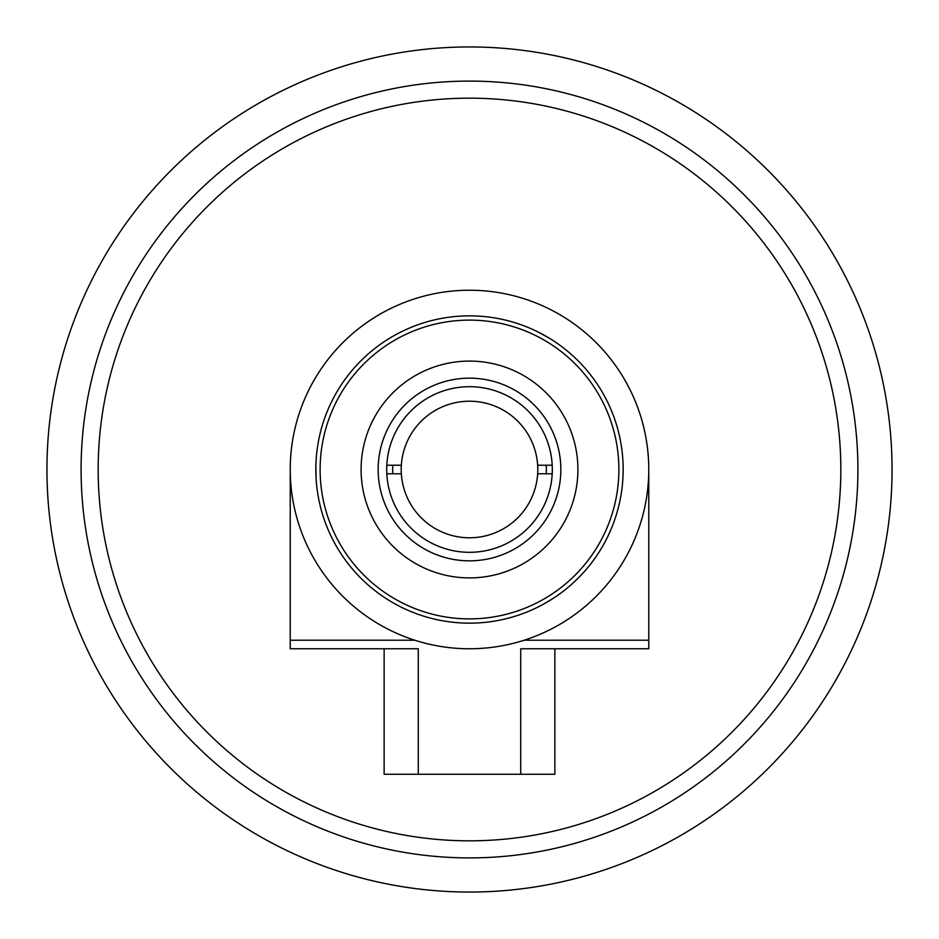 <?xml version="1.0" encoding="UTF-8"?>
<svg xmlns="http://www.w3.org/2000/svg" width="939" height="939" viewBox="0 0 939 939"><rect width="100%" height="100%" fill="white"/><g stroke="black" fill="none" stroke-linecap="round" stroke-linejoin="round"><path stroke-width="1.41" d="M840.828 469.5A371.328 371.328 0 0 1 469.5 840.828A371.328 371.328 0 0 1 98.172 469.5A371.328 371.328 0 0 1 469.5 98.172A371.328 371.328 0 0 1 840.828 469.5A371.328 371.328 0 0 1 469.5 840.828A371.328 371.328 0 0 1 98.172 469.5A371.328 371.328 0 0 1 469.5 98.172A371.328 371.328 0 0 1 840.828 469.5M392.795 473.772A76.822 76.822 0 0 1 392.795 465.228M546.205 465.228A76.822 76.822 0 0 1 546.205 473.772M315.903 465.462L316.044 477.341M542.801 604.54L553.024 598.472M549.796 338.498L539.432 332.676M469.5 623.156A153.656 153.656 0 0 1 315.844 469.5A153.656 153.656 0 0 1 469.5 315.844A153.656 153.656 0 0 1 623.156 469.5A153.656 153.656 0 0 1 469.5 623.156M469.5 320.117A149.383 149.383 0 0 0 320.117 469.5A149.383 149.383 0 0 0 469.5 618.883A149.383 149.383 0 0 0 618.883 469.5A149.383 149.383 0 0 0 469.5 320.117M469.5 378.159A91.341 91.341 0 0 1 560.841 469.5A91.341 91.341 0 0 1 469.5 560.841A91.341 91.341 0 0 1 378.159 469.5A91.341 91.341 0 0 1 469.5 378.159M469.5 577.908A108.408 108.408 0 0 1 361.092 469.5A108.408 108.408 0 0 1 469.5 361.092A108.408 108.408 0 0 1 577.908 469.5A108.408 108.408 0 0 1 469.5 577.908M386.809 465.228L401.34 465.228A68.289 68.289 0 0 0 401.211 469.5A68.289 68.289 0 0 1 469.5 401.211A68.289 68.289 0 0 1 537.789 469.5A68.289 68.289 0 0 0 537.66 465.228L552.191 465.228M537.789 469.5A68.289 68.289 0 0 1 537.66 473.772A68.289 68.289 0 0 0 537.789 469.5M386.809 473.772L401.34 473.772A68.289 68.289 0 0 1 401.211 469.5A68.289 68.289 0 0 0 469.5 537.789A68.289 68.289 0 0 0 537.66 473.772L552.191 473.772M857.906 469.5A388.406 388.406 0 0 1 469.5 857.906A388.406 388.406 0 0 1 81.094 469.5A388.406 388.406 0 0 1 469.5 81.094A388.406 388.406 0 0 1 857.906 469.5M892.05 469.5A422.55 422.55 0 0 1 469.5 892.05A422.55 422.55 0 0 1 46.95 469.5A422.55 422.55 0 0 1 469.5 46.95A422.55 422.55 0 0 1 892.05 469.5M608.214 648.767L554.867 648.767L554.867 774.252L520.722 774.252L520.722 648.767L648.767 648.767L648.767 469.5A179.267 179.267 0 0 1 469.5 648.767A179.267 179.267 0 0 1 290.233 469.5A179.267 179.267 0 0 1 469.5 290.233A179.267 179.267 0 0 1 648.767 469.5M648.767 640.222L524.162 640.222L648.767 640.222M300.903 648.767L290.233 648.767L290.233 640.222L414.838 640.222L290.233 640.222L290.233 469.5M290.233 648.767L418.278 648.767L418.278 774.252L520.722 774.252M648.767 648.767L638.097 648.767M418.278 774.252L384.133 774.252L384.133 648.767L330.786 648.767M386.692 469.5A82.808 82.808 0 0 1 469.5 386.692A82.808 82.808 0 0 1 552.308 469.5A82.808 82.808 0 0 1 469.5 552.308A82.808 82.808 0 0 1 386.692 469.5"/></g></svg>
